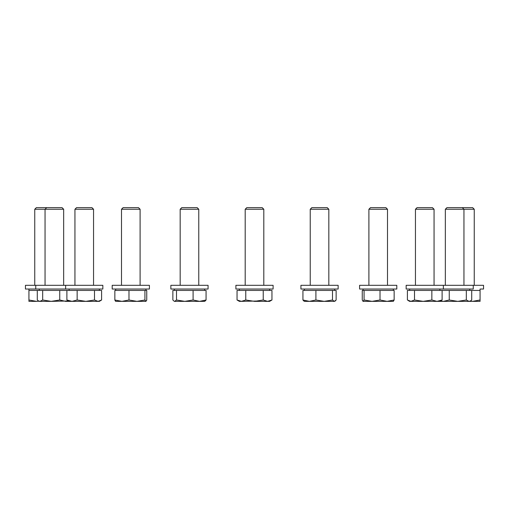 <?xml version="1.0" encoding="UTF-8"?>
<svg xmlns="http://www.w3.org/2000/svg" width="509" height="509" viewBox="0 0 509 509"><rect width="100%" height="100%" fill="white"/><g stroke="black" fill="none" stroke-linecap="round" stroke-linejoin="round"><path stroke-width="0.76" d="M28.937 289.029L28.937 290.429L101.603 290.429L101.603 300.005L98.052 301.353L94.502 300.005L85.824 301.353L99.357 301.353L101.603 300.005M46.656 207.647L45.053 209.25L63.657 209.25L62.047 207.647L36.355 207.647L34.752 209.25L34.752 285.314M45.053 285.314L45.053 209.25L34.752 209.25M28.937 301.353L36.495 301.353L28.937 300.005L28.937 301.353M66.889 290.429L66.889 300.005L72.017 301.353L85.824 301.353L77.145 300.005L72.017 301.353L65.585 301.353L59.744 300.005L51.212 301.353L42.673 300.005L39.976 301.353L38.461 300.908L39.238 301.353L51.613 301.353M38.97 301.201L36.495 301.353M28.937 290.429L28.937 300.005M35.751 285.314L25.45 285.314L25.45 289.029L102.85 289.029L102.85 285.314L35.751 285.314L35.751 289.029M149.404 285.314L112.196 285.314L112.196 289.029L149.404 289.029L149.404 285.314L149.404 289.029M51.212 301.353L68.511 300.997M38.461 300.908L37.284 300.005L37.284 290.429M42.673 290.429L42.673 300.005M59.744 290.429L59.744 300.005M93.548 209.25L91.938 207.647L76.547 207.647L74.944 209.25L74.944 285.314L74.944 209.25L93.548 209.25L93.548 285.314M66.889 300.005L69.129 301.353M77.145 290.429L77.145 300.005M94.502 290.429L94.502 300.005M140.102 209.25L138.499 207.647L123.108 207.647L121.498 209.25L121.498 285.314L121.498 209.25L140.102 209.25L140.102 285.314M115.689 301.353L121.918 301.353L114.856 300.005L114.856 290.429L146.745 290.429L146.745 300.005L145.835 301.353L144.925 300.005L136.953 301.353L145.835 301.353M121.918 301.353L136.953 301.353L128.981 300.005L121.918 301.353M115.282 300.946L114.856 300.005L115.772 301.353M128.981 290.429L128.981 300.005M144.925 290.429L144.925 300.005M208.073 285.314L170.865 285.314L170.865 289.029L208.073 289.029L208.073 285.314L208.073 289.029M273.104 285.314L235.896 285.314L235.896 289.029L273.104 289.029L273.104 285.314L273.104 289.029M181.77 207.647L180.167 209.25L198.771 209.25L197.161 207.647L181.77 207.647L180.167 209.25L180.167 285.314M174.352 301.353L172.869 300.005L172.869 290.429L206.069 290.429L206.069 300.005L199.585 301.353L204.586 301.353L206.069 300.005L205.165 300.997M184.799 301.353L199.585 301.353L193.096 300.005L184.799 301.353L176.496 300.005L174.682 301.353L184.799 301.353L179.353 301.353M176.496 290.429L176.496 300.005M193.096 290.429L193.096 300.005M245.198 209.25L263.802 209.25L262.199 207.647L246.801 207.647L245.198 209.25L245.198 285.314M239.383 301.353L237.048 300.005L239.383 301.353L241.412 301.353L237.048 300.005L237.048 290.429L271.952 290.429L271.952 300.005L267.588 301.353L269.617 301.353L271.952 300.005M254.5 301.353L267.588 301.353L263.229 300.005L254.5 301.353L245.771 300.005L241.412 301.353L258.916 300.991M245.771 290.429L245.771 300.005M263.229 290.429L263.229 300.005M338.135 285.314L300.927 285.314L300.927 289.029L338.135 289.029L338.135 285.314L338.135 289.029M396.804 285.314L359.596 285.314L359.596 289.029L396.804 289.029L396.804 285.314L396.804 289.029M311.839 207.647L310.229 209.25L328.833 209.25L327.23 207.647L311.839 207.647L310.229 209.25L310.229 285.314M303.784 300.953L302.931 300.005L304.414 301.353L309.415 301.353L302.931 300.005L302.931 290.429L336.131 290.429L336.131 300.005L334.318 301.353L334.986 301.163M324.201 301.353L334.318 301.353L332.504 300.005L324.201 301.353L315.904 300.005L309.415 301.353L329.647 301.353M315.904 290.429L315.904 300.005M332.504 290.429L332.504 300.005M387.502 209.25L385.892 207.647L370.501 207.647L368.898 209.25L368.898 285.314L368.898 209.25L387.502 209.25L387.502 285.314M363.165 301.353L372.047 301.353L364.075 300.005L363 301.309L362.255 300.005L362.255 290.429L394.144 290.429L394.144 300.005L387.082 301.353L393.311 301.353L394.144 300.005L393.228 301.353M372.047 301.353L387.082 301.353L380.019 300.005L372.047 301.353L369.311 301.353M380.019 290.429L380.019 300.005M364.075 290.429L364.075 300.005M443.358 285.314L406.15 285.314L406.15 289.029L473.249 289.029L473.249 285.314L443.358 285.314L443.358 289.029M417.062 207.647L415.452 209.25L434.056 209.25L432.453 207.647L417.062 207.647L415.452 209.25L415.452 285.314M409.643 301.353L408.231 300.539L409.643 301.353L410.948 301.353L407.397 300.005L407.397 290.429L442.111 290.429L442.111 300.005L436.983 301.353L469.762 301.353L470.539 300.908L469.024 301.353L466.327 300.005L457.788 301.353L449.256 300.005L443.415 301.353L440.489 300.997M423.176 301.353L436.983 301.353L431.855 300.005L423.176 301.353L414.498 300.005L410.948 301.353L423.176 301.353M439.871 301.353L442.111 300.005M431.855 290.429L431.855 300.005M414.498 290.429L414.498 300.005M474.248 285.314L474.248 209.25L472.645 207.647L446.953 207.647L445.343 209.25L445.343 285.314L445.343 209.25L463.947 209.25L463.947 285.314M442.111 290.429L471.716 290.429L471.716 300.005L470.539 300.908M466.327 290.429L466.327 300.005M449.256 290.429L449.256 300.005M480.687 289.029L483.55 289.029L483.55 285.314L473.249 285.314M480.063 289.029L480.063 300.005L472.505 301.353L480.063 301.353L480.063 300.005M474.248 209.25L463.947 209.25L462.344 207.647M471.716 290.429L480.063 290.429M469.024 301.353L472.505 301.353L470.03 301.201M439.394 301.277L438.561 301.353M384.346 301.353L387.082 301.353M314.861 301.353L309.415 301.353M335.272 300.965L336.131 300.005M194.139 301.353L199.585 301.353M204.923 301.163L204.255 301.353M139.689 301.353L136.953 301.353M146.325 300.946L146.745 300.005M65.642 285.314L65.642 289.029M63.657 209.25L63.657 285.314M39.238 289.029L39.238 290.429M99.357 289.029L99.357 290.429M69.129 289.029L69.129 290.429M145.918 289.029L145.918 290.429M115.689 289.029L115.689 290.429L115.689 289.029M204.586 289.029L204.586 290.429M198.771 209.25L198.771 285.314M174.352 289.029L174.352 290.429L174.352 289.029M269.617 289.029L269.617 290.429M263.802 209.25L263.802 285.314M239.383 289.029L239.383 290.429L239.383 289.029M334.648 289.029L334.648 290.429M328.833 209.25L328.833 285.314M304.414 289.029L304.414 290.429L304.414 289.029M393.311 289.029L393.311 290.429M363.082 289.029L363.082 290.429L363.082 289.029M439.871 289.029L439.871 290.429M434.056 209.25L434.056 285.314M409.643 289.029L409.643 290.429L409.643 289.029M469.762 289.029L469.762 290.429M370.501 207.647L368.898 209.25M304.414 301.353L304.077 301.163M123.108 207.647L121.498 209.25M102.85 285.314L102.85 289.029M76.547 207.647L74.944 209.25"/></g></svg>
